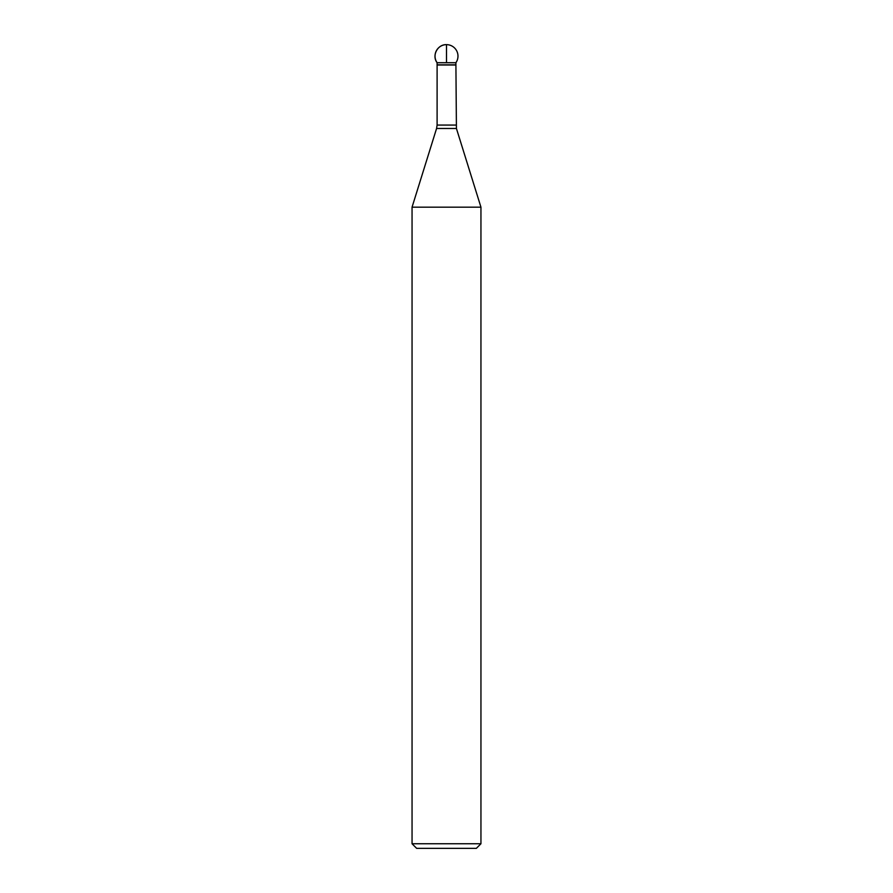 <?xml version="1.0" encoding="UTF-8"?>
<svg xmlns="http://www.w3.org/2000/svg" width="893" height="893" viewBox="0 0 893 893"><rect width="100%" height="100%" fill="white"/><g stroke="black" fill="none" stroke-linecap="round" stroke-linejoin="round"><path stroke-width="1.34" d="M455.91 64.821L455.91 62.711A11.486 11.486 0 0 0 446.5 44.65L446.5 62.711L437.09 62.711C431.62 55.656 437.581 44.215 446.5 44.65A11.486 11.486 0 0 0 437.09 62.711L455.91 62.711L437.09 62.711L437.09 64.821L455.91 64.821L456.423 128.48L480.947 207.176L412.053 207.176L412.053 843.762L480.947 843.762L480.947 207.176M480.947 843.762L476.349 848.35L416.651 848.35L412.053 843.762M456.423 128.48L436.577 128.48L412.053 207.176M455.899 64.999L437.101 64.999L437.101 125.065L455.899 125.065M437.101 125.065L436.577 128.48"/></g></svg>
